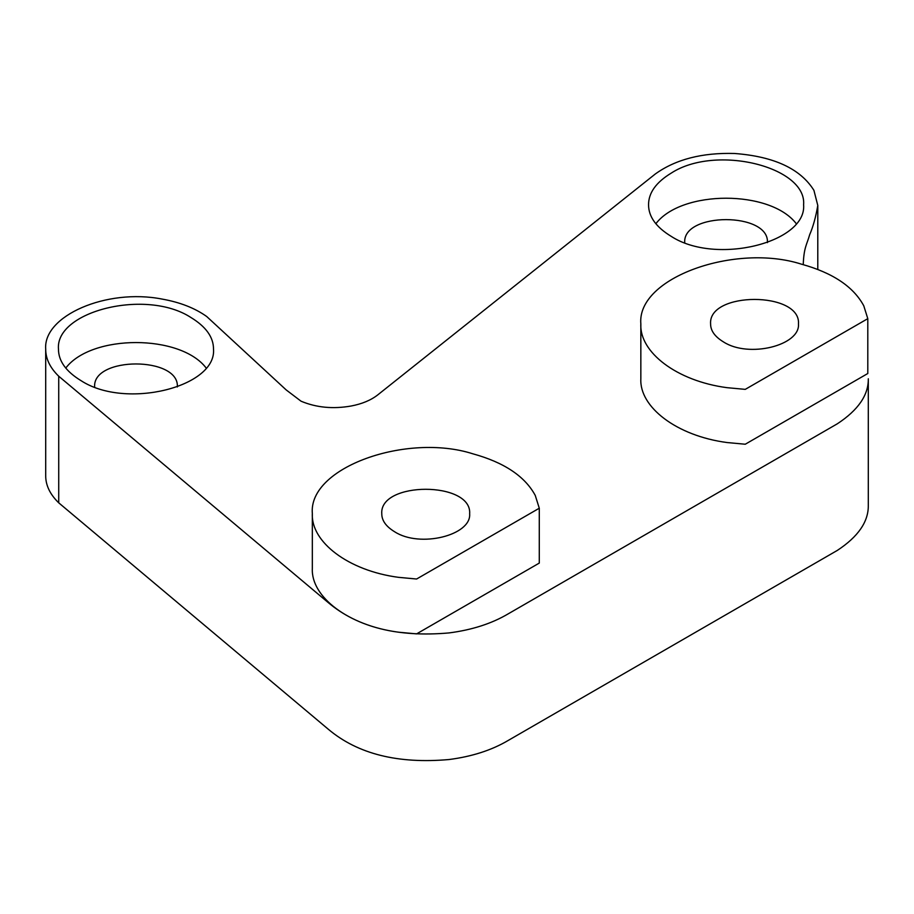 <?xml version="1.0" encoding="UTF-8"?>
<svg xmlns="http://www.w3.org/2000/svg" width="914" height="914" viewBox="0 0 914 914"><rect width="100%" height="100%" fill="white"/><g stroke="black" fill="none" stroke-linecap="round" stroke-linejoin="round"><path stroke-width="1.37" d="M796.311 223.736C770.513 189.712 681.65 189.712 655.852 223.736M671.264 236.395C656.126 227.198 648.552 216.652 648.552 204.736C648.552 192.831 656.126 182.286 671.264 173.089C715.936 144.024 806.834 166.874 803.612 204.736C806.834 242.61 715.936 265.448 671.264 236.395M206.21 368.068C180.412 334.056 91.56 334.056 65.762 368.068M81.163 380.738C66.025 371.541 58.462 360.996 58.462 349.079C55.228 311.217 146.137 288.367 190.809 317.432C205.947 326.629 213.51 337.175 213.51 349.079C216.744 386.942 125.835 409.792 81.163 380.738M58.724 502.826C50.019 494.36 45.677 485.334 45.7 475.737L45.7 349.125C45.677 358.734 50.019 367.759 58.724 376.225L328.457 602.772C357.762 627.392 397.956 637.446 449.048 632.922C472.115 629.94 491.892 623.542 508.39 613.74L837.304 423.81C858.212 410.078 868.54 395.065 868.3 378.784L868.3 505.385C868.54 521.666 858.212 536.678 837.304 550.422L508.39 740.34C491.892 750.143 472.115 756.541 449.048 759.534C397.956 764.047 357.762 753.993 328.457 729.372L58.724 502.826L58.724 376.225M803.257 264.649L803.257 264.42C803.886 247.408 806.776 244.883 809.655 234.749C813.083 226.821 815.802 217.052 817.79 205.456L813.917 190.34C800.436 168.747 773.987 156.465 734.57 153.483C702.146 152.535 675.743 159.356 655.372 173.934L377.768 394.882C370.958 400.206 362.104 403.908 351.216 405.999C333.039 409.209 316.324 407.61 301.049 401.2L286.219 389.947L206.713 316.518C194.911 308.098 180.035 302.283 162.109 299.084C106.447 288.104 43.027 315.89 45.7 349.125M640.84 323.91L640.84 378.773C639.32 406.97 676.531 435.852 727.007 442.536L745.264 444.227L867.797 373.506L867.797 318.655L863.764 305.79C853.448 286.642 832.608 272.749 801.258 264.112C735.507 243.078 636.738 277.502 640.84 323.91C639.32 352.107 676.531 380.989 727.007 387.673L745.264 389.364L867.797 318.655M312.337 513.577L312.337 568.439C310.829 596.648 348.017 625.484 398.435 632.191L416.601 633.882L539.283 563.081L539.283 508.218L535.25 495.422C524.922 476.285 504.094 462.404 472.755 453.778C407.004 432.745 308.235 467.157 312.337 513.577C310.829 541.785 348.017 570.622 398.435 577.328L416.601 579.019L539.283 508.218M394.642 531.765C386.074 526.555 381.778 520.58 381.778 513.828C379.173 481.107 472.252 481.107 469.647 513.828C471.475 535.284 419.96 548.229 394.642 531.765M723.477 341.916C714.897 336.706 710.601 330.731 710.601 323.979C707.996 291.258 801.075 291.258 798.47 323.979C800.298 345.435 748.783 358.391 723.477 341.916M94.633 386.953C92.417 356.289 179.555 356.289 177.339 386.953M684.712 242.61C682.529 211.957 769.622 211.979 767.406 242.621M817.79 269.436L817.79 205.456"/></g></svg>
